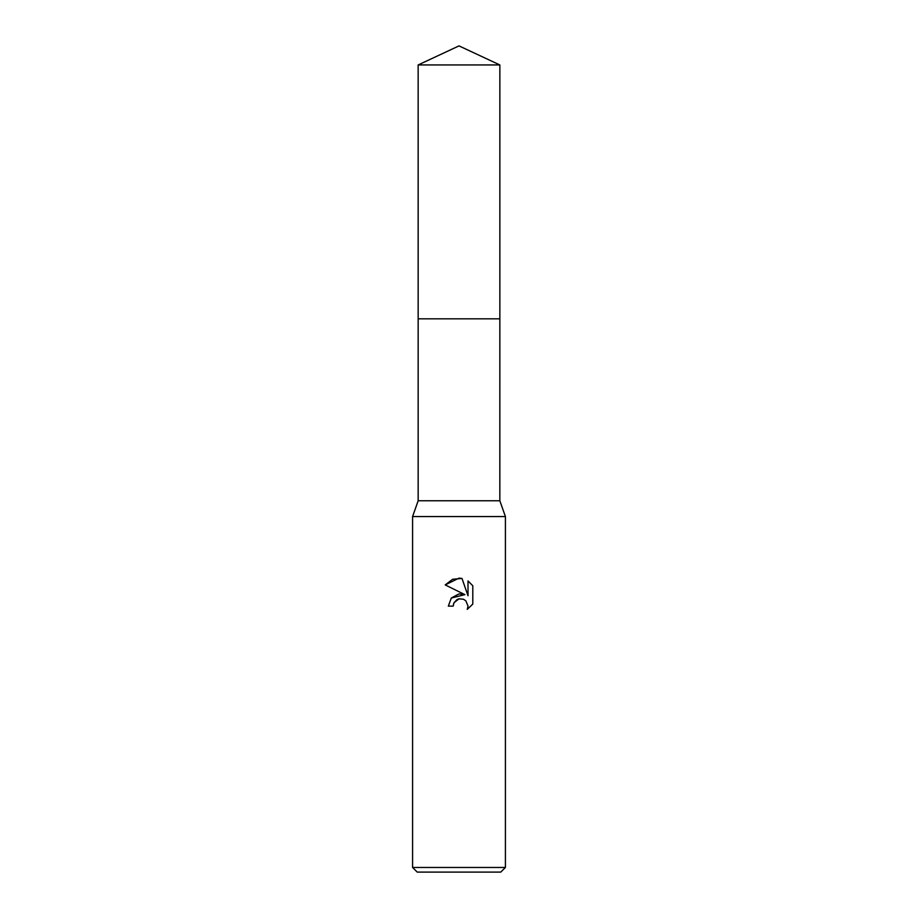 <?xml version="1.0" encoding="UTF-8"?>
<svg xmlns="http://www.w3.org/2000/svg" width="918" height="918" viewBox="0 0 918 918"><rect width="100%" height="100%" fill="white"/><g stroke="black" fill="none" stroke-linecap="round" stroke-linejoin="round"><path stroke-width="1.38" d="M418.149 64.948L499.851 64.948L459 45.9L418.149 64.948L418.16 500.769L499.84 500.769L505.416 516.559L505.416 867.464L412.584 867.464L417.231 872.1L500.769 872.1L505.416 867.464M418.16 500.769L412.584 516.559L505.416 516.559M459 598.834L453.985 602.747L453.205 606.121L448.328 606.121L451.346 597.985L459 593.912L464.91 594.635L445.207 584.915L459 578.122L461.995 578.443L468.008 595.771L468.008 580.933L472.793 585.764L472.793 604.078L467.251 609.391L468.031 606.075L465.862 600.831L463.452 599.225L459 598.834L463.452 599.225L465.862 600.831L468.031 606.075L467.251 609.391L472.793 604.078M453.205 606.121L453.699 603.401M461.995 578.443L452.62 579.269L445.207 584.915M472.793 585.764L468.008 580.933M464.91 594.635L451.3 598.043M453.985 602.747L457.003 599.592M457.784 599.213L458.816 598.88M418.149 318.821L499.851 318.821L499.84 500.769M499.851 64.948L499.851 318.821M412.584 516.559L412.584 867.464"/></g></svg>
